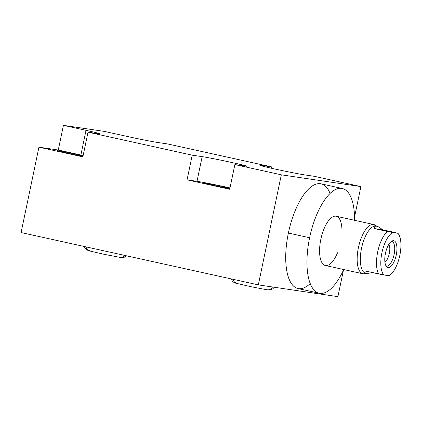 <?xml version="1.0" encoding="UTF-8"?>
<svg xmlns="http://www.w3.org/2000/svg" width="422" height="422" viewBox="0 0 422 422"><rect width="100%" height="100%" fill="white"/><g stroke="black" fill="none" stroke-linecap="round" stroke-linejoin="round"><path stroke-width="0.63" d="M343.455 270.112L337.911 296.65L343.455 270.112L337.911 296.65L258.327 284.887L281.321 174.824L360.905 186.587L354.549 217.008L360.905 186.587L314.453 176.338L360.905 186.587L354.549 217.008M330.078 193.476A53.615 21.332 102.4 0 0 308.909 188.729A53.615 21.332 102.4 0 0 288.374 233.055A53.615 21.332 102.4 0 0 310.207 283.568A53.615 21.332 102.4 0 1 286.158 266.477A53.615 21.332 102.4 0 1 301.071 198.867A53.615 21.332 102.4 0 1 330.078 193.476M261.751 165.936L261.851 165.461L261.751 165.936L261.851 165.461L271.8 166.927L167.597 143.944L271.8 166.927L271.52 168.272L271.8 166.927L167.597 143.944L157.649 142.472A23.806 0.612 -168.2 0 1 126.932 136.38L104.34 131.395L63.432 125.35L104.34 131.395L126.932 136.38A23.806 0.612 11.8 0 0 157.649 142.472L167.597 143.944L157.649 142.472A23.806 0.612 11.8 0 1 126.932 136.38L104.34 131.395L63.432 125.35L86.025 130.335A23.806 0.612 -168.2 0 1 97.962 133.653L88.013 132.181L192.216 155.169L202.164 156.636A23.806 0.612 -168.2 0 1 232.881 162.728A23.806 0.612 -168.2 0 1 244.818 166.046L234.869 164.58L281.321 174.824L360.905 186.587L314.453 176.338L304.505 174.866A23.806 0.612 -168.2 0 1 273.788 168.774A23.806 0.612 -168.2 0 1 261.851 165.461L271.8 166.927L271.52 168.272M38.94 147.172L82.86 156.863L38.94 147.172L58.278 150.032L38.94 147.172L21.1 232.559L38.94 147.172L82.86 156.863L88.013 132.181L82.86 156.863L88.013 132.181L97.962 133.653A23.806 0.612 11.8 0 0 99.94 133.816A23.806 0.612 11.8 0 0 86.025 130.335L80.871 155.011L58.278 150.032L63.432 125.35L86.025 130.335L80.871 155.011L58.278 150.032L63.432 125.35L58.278 150.032L38.94 147.172L21.1 232.559L258.327 284.887L21.1 232.559L258.327 284.887L281.321 174.824L234.869 164.58L229.716 189.256L187.057 179.846L192.216 155.169L88.013 132.181L97.962 133.653A23.806 0.612 11.8 0 0 86.025 130.335L63.432 125.35M83.139 155.518A23.806 0.612 11.8 0 0 80.871 155.011A23.806 0.612 -168.2 0 1 83.139 155.518A23.806 0.612 11.8 0 0 80.871 155.011L58.278 150.032M82.992 156.235A14.174 0.364 -168.2 0 1 64.782 152.553A14.174 0.364 -168.2 0 1 58.779 150.823A14.174 0.364 -168.2 0 1 70.321 153.012A14.174 0.364 -168.2 0 1 83.071 155.839A14.174 0.364 11.8 0 0 70.321 153.012A14.174 0.364 11.8 0 0 58.779 150.823L58.721 151.108L58.779 150.823A14.174 0.364 11.8 0 0 57.603 150.728A14.174 0.364 11.8 0 0 67.393 153.128A14.174 0.364 11.8 0 0 82.992 156.235A14.174 0.364 -168.2 0 1 64.782 152.553A14.174 0.364 -168.2 0 1 58.779 150.823A14.174 0.364 -168.2 0 1 70.321 153.012A14.174 0.364 -168.2 0 1 83.071 155.839M258.327 284.887L337.911 296.65L258.327 284.887L281.321 174.824L360.905 186.587M187.057 179.846L192.216 155.169L202.164 156.636L197.005 181.318L187.057 179.846L229.716 189.256L187.057 179.846L197.005 181.318A23.806 0.612 -168.2 0 1 229.995 187.911A23.806 0.612 11.8 0 0 197.005 181.318L187.057 179.846L192.216 155.169L202.164 156.636L197.005 181.318L202.164 156.636A23.806 0.612 11.8 0 1 228.349 161.747A23.806 0.612 11.8 0 1 246.796 166.21A23.806 0.612 11.8 0 1 244.818 166.046L234.869 164.58L229.716 189.256L234.869 164.58L244.818 166.046A23.806 0.612 11.8 0 0 232.881 162.728A23.806 0.612 11.8 0 0 202.164 156.636M229.848 188.634A14.174 0.364 -168.2 0 1 211.638 184.952A14.174 0.364 -168.2 0 1 205.635 183.222A14.174 0.364 -168.2 0 1 217.177 185.406A14.174 0.364 -168.2 0 1 229.927 188.238A14.174 0.364 11.8 0 0 217.177 185.406A14.174 0.364 11.8 0 0 205.635 183.222L205.577 183.501L205.635 183.222A14.174 0.364 11.8 0 0 204.464 183.122A14.174 0.364 11.8 0 0 214.249 185.522A14.174 0.364 11.8 0 0 229.848 188.634A14.174 0.364 -168.2 0 1 211.638 184.952A14.174 0.364 -168.2 0 1 205.635 183.222A14.174 0.364 -168.2 0 1 217.177 185.406A14.174 0.364 -168.2 0 1 229.927 188.238M314.453 176.338L304.505 174.866A23.806 0.612 11.8 0 1 278.32 169.76A23.806 0.612 11.8 0 1 259.873 165.297A23.806 0.612 11.8 0 1 261.851 165.461A23.806 0.612 11.8 0 0 273.788 168.774A23.806 0.612 11.8 0 0 304.505 174.866L314.453 176.338M274.253 287.24L272.934 288.732L270.919 289.772L267.121 289.803A5.75 5.275 -81.6 0 0 267.121 289.803A5.75 5.275 -81.6 0 0 272.47 286.976A5.75 5.275 98.4 0 1 267.121 289.803A5.75 5.275 98.4 0 0 272.47 286.976M84.105 246.453L86.009 249.428L88.657 250.742L104.651 254.424L120.265 257.409A5.75 5.275 -81.6 0 0 125.007 255.479A5.75 5.275 98.4 0 1 120.265 257.409L124.063 257.378L126.626 255.837M319.211 293.221L297.974 288.537A53.615 21.332 -77.6 0 1 288.374 233.055A53.615 21.332 -77.6 0 1 321.073 183.823L342.311 188.507A53.615 21.332 102.4 0 0 309.611 237.739L288.374 233.055L309.611 237.739A53.615 21.332 102.4 0 0 319.211 293.221A53.615 21.332 102.4 0 0 343.714 269.547A53.615 21.332 102.4 0 1 314.754 290.784A53.615 21.332 102.4 0 1 309.611 237.739A53.615 21.332 102.4 0 1 336.592 189.077A53.615 21.332 102.4 0 1 354.58 220.295A53.615 21.332 102.4 0 0 342.311 188.507M325.605 265.543A25.22 10.033 -77.6 0 1 320.815 239.395A25.22 10.033 -77.6 0 1 335.917 216.185A25.22 10.033 -77.6 0 1 336.466 216.307M362.925 273.783L325.33 265.491A25.22 10.033 -77.6 0 1 320.889 239.047A25.22 10.033 -77.6 0 1 335.917 216.185L373.512 224.483A25.22 10.033 102.4 0 0 358.484 247.345A25.22 10.033 102.4 0 0 362.925 273.783A25.22 10.033 102.4 0 0 363.205 273.836A25.22 10.033 -77.6 0 1 358.41 247.688A25.22 10.033 -77.6 0 1 373.512 224.483L376.018 226.065A24.212 9.632 102.4 0 0 361.517 248.347A24.212 9.632 102.4 0 0 366.122 273.445A24.212 9.632 102.4 0 1 361.659 247.682A24.212 9.632 102.4 0 1 376.545 226.181A24.212 9.632 102.4 0 0 376.018 226.065L373.512 224.483A25.22 10.033 -77.6 0 1 375.147 225.105L376.973 226.271M366.09 273.451L363.205 273.836A25.22 10.033 102.4 0 0 365.631 273.514A25.22 10.033 102.4 0 1 357.877 250.557A25.22 10.033 102.4 0 1 373.512 224.483L335.917 216.185A25.22 10.033 -77.6 0 1 336.197 216.238L373.792 224.53A25.22 10.033 102.4 0 0 373.512 224.483L376.018 226.065A24.212 9.632 -77.6 0 1 376.282 226.113L376.835 226.234M366.544 273.546L364.397 273.841A25.22 10.033 -77.6 0 1 363.205 273.836M341.92 232.944A25.22 10.033 102.4 0 0 335.917 216.185L373.512 224.483A25.22 10.033 102.4 0 1 376.318 226.123A25.22 10.033 102.4 0 0 373.792 224.53M372.568 272.596L366.66 273.567C365.209 273.387 364.719 272.522 365.194 270.971L383.825 274.959A22.667 9.02 -77.6 0 1 381.921 252.799A22.667 9.02 -77.6 0 1 392.692 232.517L387.433 231.478L392.692 232.517A22.667 9.02 102.4 0 0 381.921 252.799A22.667 9.02 102.4 0 0 383.825 274.959L378.566 273.92A24.212 9.632 -77.6 0 1 377.695 251.913A24.212 9.632 -77.6 0 1 387.433 231.478L374.061 228.524L387.433 231.478A24.212 9.632 102.4 0 0 377.695 251.913A24.212 9.632 102.4 0 0 378.566 273.92L365.194 270.971C364.719 272.522 365.209 273.387 366.66 273.567L372.568 272.596L366.66 273.567C365.209 273.387 364.719 272.522 365.194 270.971L378.566 273.92L389.026 275.73A22.667 9.02 102.4 0 0 389.775 275.281A22.667 9.02 102.4 0 0 399.671 256.064A22.667 9.02 102.4 0 0 398.779 234.474A22.667 9.02 102.4 0 0 397.899 233.282L392.692 232.517A22.667 9.02 102.4 0 0 381.921 252.799A22.667 9.02 102.4 0 0 383.825 274.959L389.026 275.73A22.667 9.02 102.4 0 0 399.803 255.442A22.667 9.02 102.4 0 0 397.899 233.282L387.433 231.478L374.061 228.524L382.548 229.779C379.942 227.548 377.943 226.35 376.561 226.187L376.018 226.065L376.561 226.187C377.943 226.35 379.942 227.548 382.548 229.779L374.061 228.524C374.288 226.714 375.121 225.934 376.561 226.187C375.121 225.934 374.288 226.714 374.061 228.524L382.548 229.779L395.926 232.728L382.548 229.779C379.942 227.548 377.943 226.35 376.561 226.187L376.018 226.065A24.212 9.632 -77.6 0 0 361.591 248.015A24.212 9.632 -77.6 0 0 365.853 273.398L366.401 273.519M388.055 267.548A13.72 5.46 -77.6 0 1 385.45 253.321A13.72 5.46 -77.6 0 1 393.663 240.698A13.72 5.46 -77.6 0 1 396.274 254.92A13.72 5.46 -77.6 0 1 388.055 267.548L385.661 265.201L388.055 267.548A13.72 5.46 102.4 0 0 396.274 254.92A13.72 5.46 102.4 0 0 393.663 240.698A13.72 5.46 102.4 0 0 392.386 240.857A13.72 5.46 102.4 0 0 385.529 252.947A13.72 5.46 102.4 0 0 386.663 266.799A13.72 5.46 102.4 0 0 388.055 267.548L385.661 265.201M391.104 241.627L393.663 240.698A13.72 5.46 102.4 0 0 384.769 260.142A13.72 5.46 102.4 0 0 394.143 261.529A13.72 5.46 102.4 0 0 393.663 240.698M388.915 244.227A10.139 4.035 -77.6 0 1 389.242 253.764A10.139 4.035 -77.6 0 1 384.933 262.278A10.139 4.035 102.4 0 0 389.242 253.764A10.139 4.035 102.4 0 0 388.915 244.227A10.139 4.035 102.4 0 1 389.242 253.764A10.139 4.035 102.4 0 1 384.933 262.278M386.563 266.082A12.607 5.017 102.4 0 0 394.074 254.651A12.607 5.017 102.4 0 0 391.853 241.431A12.607 5.017 102.4 0 0 391.716 241.405A12.607 5.017 102.4 0 0 391.426 241.384A12.607 5.017 -77.6 0 1 391.716 241.405A12.607 5.017 -77.6 0 1 393.958 255.178A12.607 5.017 -77.6 0 1 386.014 265.918A12.607 5.017 102.4 0 0 386.42 266.055A12.607 5.017 102.4 0 0 386.563 266.082M271.8 166.927L261.851 165.461M281.321 174.824L234.869 164.58M192.216 155.169L88.013 132.181M80.871 155.011L86.025 130.335M205.635 183.222L205.577 183.501M58.779 150.823L58.721 151.108M232.849 279.269A5.75 5.275 -81.6 0 0 236.658 283.093M85.993 246.87A5.75 5.275 -81.6 0 0 89.802 250.7M288.374 233.055L309.611 237.739M354.58 220.295A53.615 21.332 102.4 0 0 326.48 197.464A53.615 21.332 102.4 0 0 308.619 278.436A53.615 21.332 102.4 0 0 343.714 269.547M335.917 216.185A25.22 10.033 102.4 0 0 321.68 235.792A25.22 10.033 102.4 0 0 322.941 264.056A25.22 10.033 102.4 0 0 337.553 252.746M374.061 228.524C374.288 226.714 375.121 225.934 376.561 226.187M382.548 229.779L397.899 233.282A22.667 9.02 -77.6 0 1 399.803 255.442A22.667 9.02 -77.6 0 1 389.026 275.73L383.825 274.959M392.692 232.517L397.899 233.282M229.995 187.911A23.806 0.612 11.8 0 0 197.005 181.318M378.566 273.92A24.212 9.632 -77.6 0 1 377.695 251.913A24.212 9.632 -77.6 0 1 387.433 231.478M230.961 278.852L232.865 281.822L235.513 283.136L251.507 286.818L267.121 289.803M397.951 233.26L398.779 234.474M389.079 275.719L389.775 275.281"/></g></svg>
